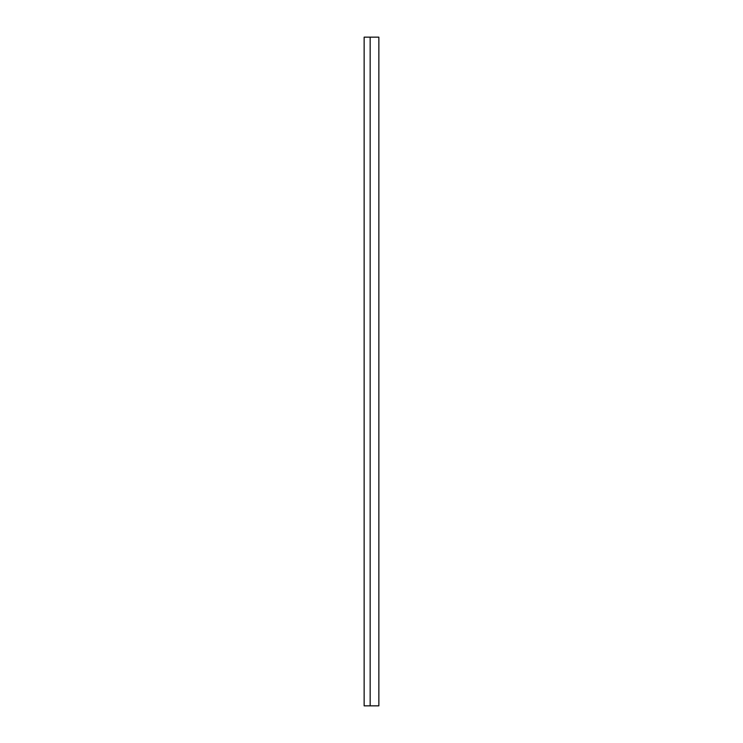 <?xml version="1.0" encoding="UTF-8"?>
<svg xmlns="http://www.w3.org/2000/svg" width="743" height="743" viewBox="0 0 743 743"><rect width="100%" height="100%" fill="white"/><g stroke="black" fill="none" stroke-linecap="round" stroke-linejoin="round"><path stroke-width="1.11" d="M370.163 705.85L364.144 705.85L364.144 37.15L378.856 37.15L378.856 705.85L370.163 705.85L370.163 37.15"/></g></svg>
